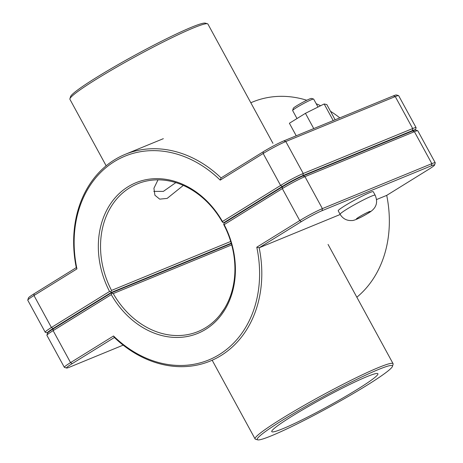<?xml version="1.0" encoding="UTF-8"?>
<svg xmlns="http://www.w3.org/2000/svg" width="463" height="463" viewBox="0 0 463 463"><rect width="100%" height="100%" fill="white"/><g stroke="black" fill="none" stroke-linecap="round" stroke-linejoin="round"><path stroke-width="0.69" d="M220.174 314.707L224.491 308.508M183.313 185.42L167.16 198.395L159.706 199.142L154.914 195.241L153.919 188.267L158.005 179.858M297.003 118.545L292.645 110.559A11.974 0.938 -28.6 0 1 292.645 110.478A11.974 0.938 -28.6 0 1 302.709 104.007A11.974 0.938 -28.6 0 1 313.607 99.047A11.974 0.938 -28.6 0 1 313.671 99.094L318.012 107.051M313.607 99.047L311.449 98.422A10.377 0.81 151.4 0 0 302.009 102.717A10.377 0.81 151.4 0 0 293.282 108.325L292.645 110.478M335.137 119.795L326.832 104.569L324.158 103.978L333.215 120.588M313.752 128.581L305.435 113.325L324.158 103.978M296.222 135.781L289.392 123.256L305.435 113.325M340.114 214.3L338.21 210.81A19.955 1.563 -28.6 0 1 349.687 202.858A19.955 1.563 -28.6 0 1 369.572 192.677A19.955 1.563 -28.6 0 1 373.253 191.699L375.157 195.195A19.955 1.563 151.4 0 0 371.476 196.173A19.955 1.563 151.4 0 0 351.591 206.353A19.955 1.563 151.4 0 0 340.114 214.3C342.834 218.733 346.746 220.81 351.863 220.533C353.732 220.874 360.99 217.593 368.253 213.154C377.31 207.968 377.86 201.648 375.157 195.195M111.867 293.392L111.357 292.865L53.228 328.892A16.766 1.308 151.4 0 0 47.556 333.082L46.913 335.235A18.364 1.435 -28.6 0 1 53.129 330.64L111.27 294.613L111.867 293.392L113.238 293.571L231.697 244.904M113.528 335.982L114.384 337.498A111.762 90.76 -112.3 0 0 210.196 361.076A111.762 90.76 -112.3 0 0 259.17 247.774L301.372 221.621A16.766 1.308 -28.6 0 1 322.045 210.7L431.493 165.737A16.766 1.308 -28.6 0 1 434.589 165.031L435.232 162.878A18.364 1.435 151.4 0 0 435.226 162.756A18.364 1.435 151.4 0 0 431.84 163.653L322.393 208.616A18.364 1.435 151.4 0 0 299.746 220.579L256.78 247.207A110.165 89.463 67.7 0 1 219.439 354.479A110.165 89.463 67.7 0 1 113.528 335.982L70.555 362.61A18.364 1.435 151.4 0 0 64.345 367.327L46.919 335.357A18.364 1.435 -28.6 0 1 46.913 335.235M111.27 294.613A81.424 66.128 -112.3 0 0 205.722 329.326A81.424 66.128 -112.3 0 0 224.179 224.642L282.32 188.609A18.364 1.435 -28.6 0 1 304.961 176.646L414.408 131.683A18.364 1.435 -28.6 0 1 417.695 130.716A18.364 1.435 -28.6 0 1 417.8 130.786L435.226 162.756M417.695 130.716L415.537 130.086A16.766 1.308 151.4 0 0 412.539 130.971L303.091 175.934A16.766 1.308 151.4 0 0 282.418 186.861L224.289 222.882L223.681 224.104L224.179 224.642M223.681 224.104L223.93 224.972A79.833 64.826 67.7 0 1 198.066 331.543A79.833 64.826 67.7 0 1 113.238 293.571M64.345 367.327A18.364 1.435 151.4 0 0 64.45 367.396L66.603 368.027A16.766 1.308 -28.6 0 1 72.182 363.652L114.384 337.498M231.332 243.579L111.357 292.865M256.78 247.207L259.17 247.774L340.212 214.479M434.589 165.031A16.766 1.308 -28.6 0 1 428.917 169.221L386.715 195.374A111.762 90.76 67.7 0 1 356.846 297.223M123.17 345.132L69.606 367.142A16.766 1.308 -28.6 0 1 66.603 368.027M376.546 199.553L386.715 195.374M53.037 328.539L51.41 327.497A18.364 1.435 151.4 0 0 45.2 332.214A18.364 1.435 151.4 0 0 45.305 332.284L47.463 332.914A16.766 1.308 -28.6 0 1 53.037 328.539L111.166 292.518L110.912 291.649L109.557 291.464L51.41 327.497L33.984 295.527L76.951 268.899A110.165 89.463 67.7 0 1 114.292 161.628A110.165 89.463 67.7 0 1 220.209 180.124L263.175 153.496A18.364 1.435 -28.6 0 1 285.816 141.533L395.263 96.57A18.364 1.435 -28.6 0 1 398.55 95.604A18.364 1.435 -28.6 0 1 398.655 95.673L416.081 127.643A18.364 1.435 151.4 0 0 412.695 128.54L303.248 173.503A18.364 1.435 151.4 0 0 280.601 185.466L222.46 221.499A81.424 66.128 -112.3 0 0 128.008 186.78A81.424 66.128 -112.3 0 0 109.557 291.464M230.707 241.46L111.525 290.428A79.833 64.826 67.7 0 1 137.389 183.857A79.833 64.826 67.7 0 1 222.217 221.829L222.732 222.356L224.098 222.529L282.227 186.508A16.766 1.308 -28.6 0 1 302.9 175.587L412.348 130.624A16.766 1.308 -28.6 0 1 415.444 129.918A16.766 1.308 -28.6 0 1 415.369 130.068M45.2 332.214L27.774 300.244A18.364 1.435 -28.6 0 1 27.768 300.122A18.364 1.435 -28.6 0 1 33.984 295.527L34.083 293.779A16.766 1.308 151.4 0 0 28.411 297.969L27.768 300.122M110.912 291.649L111.525 290.428M222.46 221.499L222.732 222.356M415.444 129.918L416.087 127.765A18.364 1.435 151.4 0 0 416.081 127.643M111.166 292.518L231.222 243.197M220.209 180.124L221.071 177.902A111.762 90.76 -112.3 0 0 125.259 154.324A111.762 90.76 -112.3 0 0 76.285 267.626L34.083 293.779M76.951 268.899L76.285 267.626M250.807 102.74L252.804 101.924A111.762 90.76 67.7 0 1 306.79 100.245M316.194 103.718A111.762 90.76 67.7 0 1 320.61 105.749M330.489 111.27A111.762 90.76 67.7 0 1 339.83 117.868M398.55 95.604L396.397 94.973A16.766 1.308 151.4 0 0 393.394 95.858L283.946 140.827A16.766 1.308 151.4 0 0 263.273 151.748L221.071 177.902M226.338 221.615L224.098 222.529M207.482 23.775L205.329 23.15A76.991 6.019 151.4 0 0 191.555 27.219A76.991 6.019 151.4 0 0 117.347 65.052A76.991 6.019 151.4 0 0 70.544 96.634L69.907 98.787A78.588 6.146 -28.6 0 1 117.677 66.545A78.588 6.146 -28.6 0 1 193.424 27.93A78.588 6.146 -28.6 0 1 207.482 23.775A78.588 6.146 -28.6 0 1 207.922 24.082L272.939 143.333M106.154 165.777L69.925 99.325A78.588 6.146 -28.6 0 1 69.907 98.787M153.774 191.381L163.346 191.398L175.824 182.619M378.23 369.607A76.991 6.019 -28.6 0 1 392.456 366.366A76.991 6.019 -28.6 0 1 327.717 407.978A76.991 6.019 -28.6 0 1 257.671 439.85A76.991 6.019 -28.6 0 1 299.034 410.316A76.991 6.019 -28.6 0 1 378.23 369.607M392.456 366.366L393.093 364.213A78.588 6.146 151.4 0 0 393.075 363.675A78.588 6.146 151.4 0 0 378.578 367.524A78.588 6.146 151.4 0 0 300.267 407.614A78.588 6.146 151.4 0 0 255.078 438.918A78.588 6.146 151.4 0 0 255.518 439.225L257.671 439.85M282.916 428.674A60.45 4.728 -28.6 0 1 271.758 431.632A60.45 4.728 -28.6 0 1 322.578 398.545A60.45 4.728 -28.6 0 1 377.912 373.757A60.45 4.728 -28.6 0 1 343.152 397.833A60.45 4.728 -28.6 0 1 282.916 428.674M368.889 211.799A7.981 0.625 -28.6 0 1 367.663 213.46A7.981 0.625 -28.6 0 1 357.818 218.658A7.981 0.625 -28.6 0 1 359.045 216.997A7.981 0.625 -28.6 0 1 368.889 211.799M53.228 328.892L53.129 330.64L70.555 362.61L72.182 363.652M282.418 186.861L282.32 188.609L299.746 220.579L301.372 221.621M412.539 130.971L414.408 131.683L431.84 163.653L431.493 165.737M303.091 175.934L304.961 176.646L322.393 208.616L322.045 210.7M263.273 151.748L263.175 153.496L280.601 185.466L282.227 186.508M302.9 175.587L303.248 173.503L285.816 141.533L283.946 140.827M412.348 130.624L412.695 128.54L395.263 96.57L393.394 95.858M125.259 154.324L163.341 138.674M393.075 363.675L328.059 244.429M255.078 438.918L212.176 360.231"/></g></svg>
